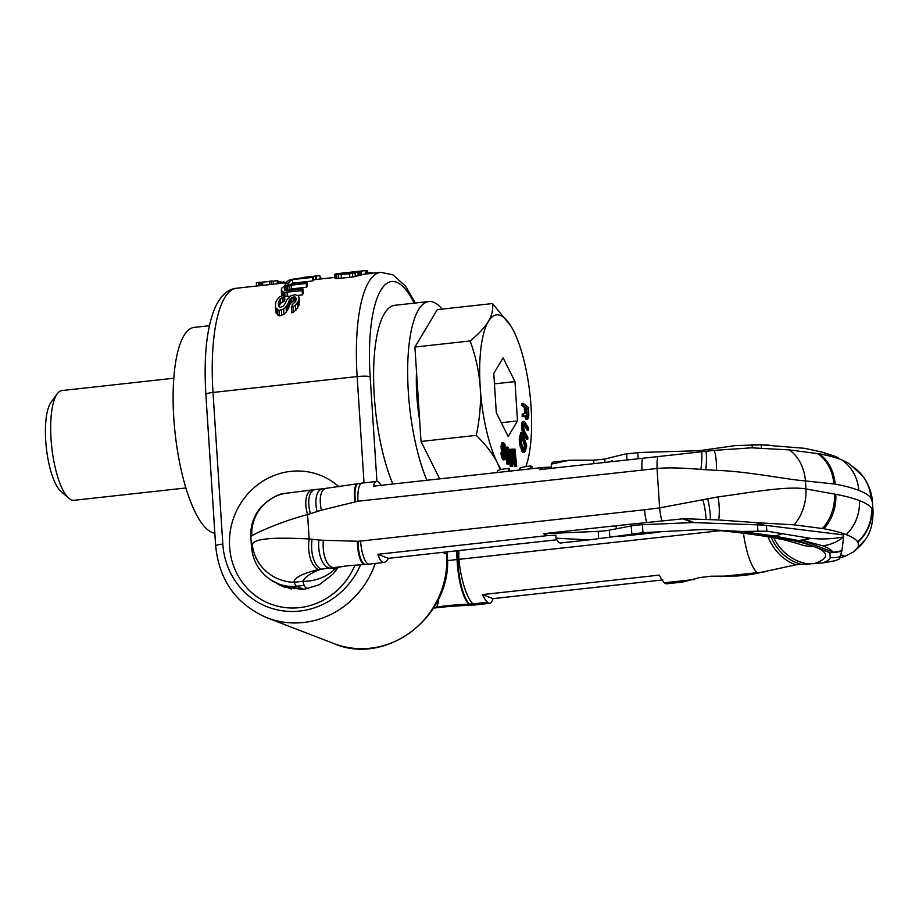 <?xml version="1.0" encoding="UTF-8"?>
<svg xmlns="http://www.w3.org/2000/svg" width="919" height="919" viewBox="0 0 919 919"><rect width="100%" height="100%" fill="white"/><g stroke="black" fill="none" stroke-linecap="round" stroke-linejoin="round"><path stroke-width="1.38" d="M334.826 277.4L317.308 279.33A119.022 35.198 83.7 0 0 316.676 279.422L313.379 279.962M313.345 276.929A122.468 36.22 83.7 0 0 312.471 277.389L292.472 279.594A122.468 36.22 83.7 0 0 288.175 283.155L285.246 283.477A122.468 36.22 83.7 0 1 290.415 279.456L313.345 276.929L313.574 280.456A119.022 35.198 83.7 0 0 312.701 280.938L292.702 283.144A119.022 35.198 83.7 0 0 291.357 284.063M284.637 296.423L290.232 296.24M281.203 290.14L283.063 291.966L284.752 292.322L302.179 290.68A122.468 36.22 83.7 0 1 302.971 288.98L287.854 290.645L284.833 290.232L284.316 288.646A122.468 36.22 83.7 0 1 284.856 287.716L289.014 285.487L306.234 283.408A122.468 36.22 83.7 0 1 307.061 282.294L289.359 284.408L284.626 285.97L281.926 288.038A122.468 36.22 83.7 0 0 281.386 288.968L281.467 294.195L283.328 296.125M307.061 282.294L307.302 286.085A119.022 35.198 83.7 0 0 306.475 287.256L291.357 288.922L286.142 290.691M302.971 288.98L303.247 293.104A119.022 35.198 83.7 0 0 302.454 294.884L297.859 295.39M293.15 297.009L295.458 297.101L296.171 299.249A122.468 36.22 83.7 0 0 295.424 301.731L292.253 304.694A122.468 36.22 83.7 0 0 291.541 307.612L295.436 305.269L298.48 300.984A122.468 36.22 83.7 0 1 299.1 298.928L298.641 296.056L295.378 294.735L291.346 295.504L286.418 300.318A122.468 36.22 83.7 0 0 285.671 302.81L283.351 306.13L280.192 307.417L278.962 306.613L278.354 303.615A122.468 36.22 83.7 0 1 279.342 300.341L280.341 298.767L283.776 297.009A122.468 36.22 83.7 0 1 284.545 294.976L279.64 296.803L276.412 300.662A122.468 36.22 83.7 0 0 275.424 303.936L275.803 307.899L278.997 310.519L283.615 308.991L286.039 306.774L288.6 302.489A122.468 36.22 83.7 0 1 289.336 299.996L293.15 297.009L293.437 301.535L295.757 301.65M293.437 301.535L291.851 302.087L289.646 304.694A119.022 35.198 83.7 0 0 288.911 307.348L286.372 311.92L283.96 314.298L279.342 315.906L276.137 313.057L275.298 306.107M284.545 294.976L284.833 299.33A119.022 35.198 83.7 0 0 284.063 301.466L280.628 303.316L279.64 304.982A119.022 35.198 83.7 0 0 279.135 306.728M299.112 297.423L299.399 303.615A119.022 35.198 83.7 0 0 298.79 305.809L295.769 310.381L291.886 312.885L291.541 307.612M415.319 303.017L405.52 286.119L392.838 274.747L380.661 272.346L364.418 274.138A119.022 35.198 83.7 0 0 361.362 274.942L352.735 277.033L336.905 278.583L334.884 278.17L334.654 274.643L349.553 273.873L349.783 277.458M325.625 278.664L320.214 278.285M320.26 279.008L320.065 276.01A122.468 36.22 83.7 0 0 316.929 275.907A122.468 36.22 83.7 0 0 316.446 275.964L309.175 277.389M296.251 278.813L303.511 277.607M308.727 276.918A122.468 36.22 83.7 0 0 307.176 276.975L304.246 277.297A122.468 36.22 83.7 0 0 303.764 277.366L309.152 277.044M316.929 275.907L314.493 276.171A122.468 36.22 83.7 0 0 313.861 276.263L306.544 277.067A122.468 36.22 83.7 0 1 307.176 276.975M278.032 281.938L278.595 283.603M286.188 282.535L278.48 281.88M269.704 281.524L258.273 282.489L258.492 285.809M269.899 284.557L269.681 281.191L271.633 280.973L271.852 284.339M278.147 283.649L277.963 280.846A122.468 36.22 83.7 0 0 277.205 280.697L273.299 281.122A122.468 36.22 83.7 0 0 271.633 280.973M256.539 286.027L256.321 282.707L258.273 282.489M367.83 273.759L367.646 270.91A122.468 36.22 83.7 0 0 366.601 270.726L366.807 273.873M367.784 273.035L371.885 272.587L371.931 273.311M372.896 273.207A122.468 36.22 83.7 0 0 371.885 272.587M365.234 270.887L366.601 270.726M360.535 271.094L341.328 273.207A122.468 36.22 83.7 0 0 341.179 273.23L337.824 273.598A122.468 36.22 83.7 0 0 334.93 274.333L334.654 274.643M365.44 274.023L365.222 270.645A122.468 36.22 83.7 0 0 364.039 270.703A122.468 36.22 83.7 0 0 361.144 271.438L349.553 273.873M360.845 271.059A122.468 36.22 83.7 0 0 360.696 271.082A122.468 36.22 83.7 0 0 357.79 271.806L338.295 274.218M341.179 273.23A122.468 36.22 83.7 0 0 338.272 273.965M321.443 278.193L321.478 278.871M315.217 276.159L315.435 279.629M316.446 275.964L316.676 279.422M285.246 283.477L285.395 285.671M288.175 283.155L288.279 284.683M292.472 279.594L292.702 283.144M312.471 277.389L312.701 280.938M302.179 290.68L302.454 294.884M287.061 292.345L287.325 296.561M284.316 288.646L284.385 289.703M284.856 287.716L285.028 290.278M285.889 286.785L286.142 290.599M287.279 286.05L287.532 289.922M289.014 285.487L289.267 289.336M291.105 285.074L291.357 288.922M306.234 283.408L306.475 287.256M281.639 291.082L281.903 295.183M283.063 291.966L283.282 295.309M284.752 292.322L285.016 296.515M293.127 306.946L293.46 312.184M295.436 305.269L295.769 310.381M297.377 303.236L297.699 308.221M298.48 300.984L298.79 305.809M299.1 298.928L299.399 303.615M278.354 303.615L278.48 305.602M279.342 300.341L279.64 304.982M280.341 298.767L280.628 303.316M282.179 297.526L282.478 302.006M283.776 297.009L284.063 301.466M275.803 307.899L276.137 313.057M277.274 309.68L277.618 314.999M278.997 310.519L279.342 315.906M281.432 310.243L281.788 315.642M283.615 308.991L283.96 314.298M286.039 306.774L286.372 311.92M287.498 304.763L287.819 309.783M288.6 302.489L288.911 307.348M289.336 299.996L289.646 304.694M290.209 298.767L290.507 303.385M291.564 297.538L291.851 302.087M294.126 296.894L294.413 301.421M295.458 297.101L295.7 300.789M296.056 298.124L296.136 299.353M280.582 281.742L280.697 283.362M283.155 281.823L283.247 283.086M284.764 282.041L284.821 282.914M259.526 282.501L259.721 285.683M260.95 282.443L261.145 285.522M262.57 282.305L262.765 285.338M273.299 281.122L273.494 284.155M277.205 280.697L277.4 283.73M361.144 271.438L361.362 274.942M335.102 274.873L335.332 278.411M336.664 275.022L336.905 278.583M338.571 274.988L338.801 278.572M341.19 274.792L341.42 278.377M352.505 273.46L352.735 277.033M355.067 272.989L355.297 276.562M357.962 272.346L358.192 275.895M359.743 271.875L359.972 275.401M341.328 273.207L341.397 274.218M392.873 484.014A103.502 30.603 -96.3 0 1 373.608 372.402A103.502 30.603 -96.3 0 1 394.711 305.292L428.782 301.535A103.502 30.603 -96.3 0 1 433.515 302.202A103.502 30.603 83.7 0 1 442.165 309.094M426.944 480.258A103.502 30.603 -96.3 0 1 407.668 368.645A103.502 30.603 -96.3 0 1 428.782 301.535M214.839 533.123A103.502 30.603 83.7 0 1 212.186 532.457A103.502 30.603 -96.3 0 1 174.38 425.807A103.502 30.603 -96.3 0 1 194.231 327.382L209.383 325.717M285.189 493.377A41.401 40.895 79.9 0 0 251.76 535.811L250.853 537.087C250.278 525.702 253.69 515.674 261.076 506.989C270.68 498.098 278.721 493.56 285.2 493.377A41.401 40.895 79.9 0 0 285.189 493.377L315.814 489.459A26.823 12.728 68 0 1 315.987 489.448L313.264 489.747A27.49 13.142 67.6 0 0 313.08 489.77A27.49 13.142 67.6 0 0 307.566 514.571L321.409 510.183L358.008 501.223L657.051 468.483C667.194 467.484 681.806 467.794 700.898 469.414L716.361 470.379C746.32 471.137 786.319 479.488 805.446 480.936L835.084 484.083A282.891 40.873 -3.7 0 1 858.737 490.344A282.891 40.873 176.3 0 1 870.867 497.868L872.453 502.188L873.05 511.435L871.522 508.092A282.891 40.873 176.3 0 0 859.391 500.568A282.891 40.873 -3.7 0 0 835.75 494.307L805.963 488.942C786.71 485.6 747.744 493.043 718.072 496.88L659.601 507.885L644.598 509.769L360.581 541.073A20.7 6.123 -96.3 0 0 369.208 564.105L365.555 564.404A20.712 6.605 -92.2 0 1 358.1 541.268L360.581 541.073M317.021 511.389A25.112 11.717 71.4 0 1 322.914 488.793A25.112 11.717 71.4 0 0 322.914 488.793L315.814 489.459A26.823 12.728 68 0 0 310.438 513.629M304.132 589.458L296.228 586.276L294.034 582.255C294.046 577.81 302.179 573.571 318.433 569.55L329.255 568.126A46.915 32.831 72.5 0 0 338.789 567.184L333.563 569.171M250.853 537.087L251.473 546.725L252.311 544.174C255.229 537.477 280.732 537.581 309.152 538.959L312.092 539.258A26.823 14.325 -84.9 0 0 321.145 569.068C311.093 572.79 304.993 576.856 302.845 581.29A46.915 44.709 25.1 0 0 335.894 568.183M252.311 544.174A41.401 39.402 -153.7 0 0 294.034 582.255L302.845 581.29L304.132 585.403A88.316 12.763 176.3 0 0 308.221 588.757M251.76 535.811C254.977 533.617 279.721 521.866 307.566 514.571L309.152 538.959A27.49 14.819 -84.6 0 0 318.433 569.55M312.092 539.258L318.87 540.027A25.112 12.866 -88 0 0 329.255 568.126L333.494 567.655A24.365 11.798 -87.7 0 1 323.35 540.257L358.1 541.268M304.132 585.403L296.228 586.276A41.401 40.264 123.9 0 1 270.473 579.751L270.473 579.751A41.401 40.264 123.9 0 1 270.45 579.728M338.87 567.161A46.915 31.349 77.5 0 1 333.494 567.655L346.762 565.886L338.789 567.184M365.555 564.404L364.912 564.438A20.712 6.663 -92 0 1 357.457 541.291M369.495 564.048A20.7 6.123 -96.3 0 1 369.208 564.105L383.786 562.497A20.7 6.123 83.7 0 0 384.073 562.439A46.915 13.877 83.7 0 0 388.358 558.338L556.845 539.763M560.969 542.934A20.7 6.123 -96.3 0 1 560.682 542.991A20.7 6.123 -96.3 0 1 556.041 538.178L588.838 539.89L609.814 537.224L609.366 530.16A13.796 1.999 -3.7 0 1 598.223 531.354L543.646 533.686L547.701 535.57L377.847 554.295A20.7 6.123 83.7 0 0 383.786 562.497M609.814 537.224L642.944 532.664L704.126 529.447L741.231 531.435L766.825 531.136L810.282 538.316C821.816 539.464 832.924 538.993 843.596 536.914L843.47 534.915L766.457 525.45A13.796 1.999 176.3 0 0 764.401 525.277L756.291 522.658L718.669 519.947L683.966 518.707L616.029 525.714A20.7 6.123 83.7 0 0 616.431 527.115L614.018 525.932L543.646 533.686M556.041 538.178L555.846 535.214L547.701 535.57M852.786 466.772A41.401 40.781 142.6 0 1 862.665 475.962L848.972 463.406L841.344 459.672C835.658 457.478 828.226 455.514 819.047 453.768L789.214 449.896L751.455 447.817L714.166 450.379L611.893 461.66A20.7 6.123 -96.3 0 1 612.123 460.499L609.871 461.889L539.51 469.643L543.29 467.438L373.436 486.162A20.7 6.123 -96.3 0 1 376.675 481.487A20.7 6.123 -96.3 0 1 378.904 482.521A46.915 13.877 -96.3 0 1 381.178 485.301M569.527 460.235L553.571 461.993A20.7 6.123 83.7 0 0 551.251 464.118L569.527 460.235L593.628 460.189L604.759 459.052L604.978 462.429M624.529 454.17L639.888 452.47L624.529 454.17L604.759 459.052M639.888 452.47L699.037 450.712L735.682 445.566L761.242 444.819L804.47 448.3L821.689 451.987L838.496 457.972L838.542 458.65M661.841 520.671A21.08 5.009 -97.8 0 1 659.601 507.885L657.051 468.483A21.08 5.227 86.2 0 1 657.705 456.628M642.944 532.664L642.427 524.715L692.662 522.566L757.497 524.829L757.899 530.987M762.759 525.151L757.497 524.829M751.409 574.444L795.9 564.806L822.964 562.922L835.084 560.728L839.3 559.051L841.965 550.515L843.596 536.914A41.401 39.092 -68.9 0 1 822.723 545.783L802.54 540.441A41.401 35.738 -79.2 0 0 810.282 538.316M756.291 522.658L794.05 524.841L823.895 528.712C833.073 530.458 840.506 532.423 846.192 534.617C851.867 536.799 855.681 539.166 857.634 541.716L857.898 542.13C858.874 545.185 858.472 547.471 856.692 548.976L853.843 551.699L845.02 556.328L840.885 554.731M741.231 531.435L773.672 535.915L798.037 540.441L802.54 540.441L833.085 552.204C831.316 549.907 827.87 547.758 822.723 545.783M718.669 519.947A27.88 8.581 -97.1 0 0 718.072 496.88M642.427 524.715A13.796 1.999 176.3 0 0 631.296 525.909L609.366 530.16M616.431 527.115L616.029 525.714M706.056 519.373A25.698 5.882 -102.9 0 0 702.84 499.511M710.398 519.568A26.548 6.376 -101.6 0 0 707.63 498.466M722.598 530.688A46.915 26.306 95.7 0 1 720.393 530.631C749.146 533.594 771.064 536.822 786.147 540.338L798.278 543.761A46.915 44.307 -68.9 0 0 814.096 546.564L810.202 545.128C793.212 539.648 766.009 534.927 728.606 530.987M814.096 546.564L817.692 548.011C829.432 553.594 828.122 558.855 813.763 563.795M817.692 548.011L829.868 552.698L833.085 552.204A41.401 40.781 -37.4 0 0 841.965 550.515M720.393 530.631L713.925 530.045M809.375 564.128A46.915 43.894 -107.3 0 1 773.729 537.799M840.747 555.202L845.02 556.328M844.32 556.581L839.851 557.764M752.971 574.295L737.601 575.995L711.019 576.213L700.014 577.511L682.599 582.049L666.631 583.818A20.7 6.123 83.7 0 1 664.403 582.784A46.915 13.877 -96.3 0 1 659.36 575.099L482.464 594.593L492.975 598.648A20.7 6.123 -96.3 0 1 489.747 603.312A20.7 6.123 -96.3 0 1 487.507 602.29A46.915 13.877 -96.3 0 1 482.464 594.593M662.829 579.923L492.975 598.648M432.883 608.056L436.502 607.333C442.636 605.954 453.389 604.909 468.759 604.208L472.929 603.898A20.7 6.123 83.7 0 0 475.157 604.92L489.747 603.312M719.945 576.661L764.631 571.859M720.657 530.665L447.392 560.613M457.26 550.745A46.915 13.188 80.5 0 0 457.719 559.648A46.915 13.934 -93 0 0 469.402 604.174A20.712 6.042 88.1 0 0 471.413 605.219L475.157 604.92M456.64 550.814A46.915 13.188 80.5 0 0 457.088 559.717A46.915 13.934 -92.9 0 0 468.759 604.208A20.712 5.996 88.3 0 0 470.746 605.253L471.413 605.219M438.65 598.82A46.915 6.467 -93.5 0 1 436.502 607.333A24.365 3.308 94.5 0 0 437.088 607.689C453.205 605.931 460.833 605.747 470.746 605.253M838.082 457.593L838.496 457.972A41.401 39.092 111.1 0 0 834.303 456.054L838.082 457.593M714.166 450.379A27.88 7.766 94.8 0 1 716.361 470.379M768.973 445.072L751.811 444.589L752.523 447.806M376.675 481.487L362.097 483.095A20.7 6.123 83.7 0 0 358.008 501.223M551.251 464.118L551.446 467.082L543.29 467.438M508.483 471.275L508.299 468.46L509.586 468.954L509.723 471.137M497.524 472.481L497.432 471.125A13.796 1.999 -3.7 0 1 508.299 468.46M519.798 470.023L519.706 468.667A13.796 1.999 -3.7 0 1 530.573 466.002L531.86 466.496L531.998 468.679M531.94 467.828L532.848 468.587M530.757 468.816L530.573 466.002M701.679 451.711A25.698 4.492 98.9 0 1 700.898 469.414M705.987 451.252A26.548 5.089 97.9 0 1 705.781 469.885M322.914 488.782L358.364 483.624A20.712 6.18 79.3 0 0 355.527 501.579M357.709 483.739A20.712 6.215 79.1 0 0 354.895 501.694M326.268 488.483A24.365 10.672 71.8 0 0 321.409 510.183M612.203 461.625L612.123 460.499M801.77 564.404A46.915 41.757 -102.3 0 1 771.167 537.339M388.358 558.338L377.847 554.295M416.502 371.563A75.898 22.447 83.7 0 0 419.65 420.259M431.712 462.843A75.898 22.447 83.7 0 0 433.63 466.691M510.918 326.096L492.515 303.546L437.295 309.634L414.917 347.049L421.017 441.453L439.707 478.856M492.515 303.546C493.285 309.531 491.895 315.504 488.345 321.478C484.738 327.463 478.673 333.953 470.137 340.96C475.801 356.629 479.167 372.115 480.212 387.381A82.802 24.48 83.7 0 0 497.501 463.084A82.802 24.48 83.7 0 0 501.131 469.506M414.917 347.049L470.137 340.96M525.863 466.588A82.802 24.48 83.7 0 0 526.346 465.209A82.802 24.48 83.7 0 0 531.067 406.979A82.802 24.48 83.7 0 0 513.778 331.277A82.802 24.48 83.7 0 0 511.021 326.268A82.802 24.48 83.7 0 0 488.345 321.478A82.802 24.48 83.7 0 0 480.212 387.381C481.142 402.671 479.81 418.673 476.237 435.365C485.829 444.739 492.917 453.986 497.501 463.084L500.373 469.678M421.017 441.453L476.237 435.365M503.095 357.847L493.767 373.436L496.317 412.769L508.184 436.514L517.5 420.936L514.962 381.592L503.095 357.847M523.187 403.338L521.877 403.475L521.935 405.555L524.347 407.45L524.485 413.332L522.141 414.216L522.199 416.64L526.07 415.445L527.632 419.386L528.793 415.882L528.586 407.565L523.187 403.338L523.244 405.405L525.657 407.301L525.794 413.194L523.451 414.067L523.508 416.491M524.829 415.962L525.863 419.179L527.632 419.386M523.841 424.406L527.219 430.23L528.528 430.092L528.689 428.265L524.623 421.614L523.577 421.89L523.003 424.038L523.738 431.93L527.747 439.179L527.897 437.364L524.002 430.299L523.669 425.198L524.198 423.659L525.059 424.096L528.528 430.092M524.129 421.453L522.819 421.591L521.935 422.855L522.038 430.689L526.438 439.328L527.747 439.179M522.153 432.412L520.843 432.55L519.43 438.064L519.361 443.004L522.084 451.574L524.542 452.297L525.358 451.068L526.771 445.554L522.153 432.412L520.545 439.351L520.671 442.866L522.854 450.264L524.542 452.297M509.827 449.288L508.517 449.437L510.309 466.588L511.263 466.553L512.572 466.404L512.572 451.011L515.766 466.266L516.719 466.232L514.939 449.081L514.295 449.104L515.708 462.613L512.802 449.161L511.952 449.207L511.872 462.762L510.47 449.265L509.827 449.288L511.619 466.45L512.572 466.404M512.572 457.421L514.456 466.415L516.719 466.232M514.295 449.104L512.986 449.253L513.135 450.701M511.952 449.207L510.642 449.345L510.631 450.896M507.529 447.071L506.22 447.208L506.633 463.842L508.609 464.221L509.229 462.268L509.16 459.443L508.54 461.395L508.196 447.587L507.529 447.071L507.943 463.693L508.609 464.221M503.692 442.636L501.372 443.774L501.131 448.656L503.026 453.837L505.645 453.837L504.6 457.926L502.222 452.757L503.061 457.455L504.049 459.236L505.232 459.546L506.289 450.574L504.83 443.923L503.084 442.809L502.302 446.565L503.233 451.757L504.91 454.17M504.324 454.239L503.911 457.283M502.222 452.757L500.912 452.895L501.751 457.605L503.313 459.856L504.623 459.718M526.369 409.035L526.874 416.364M521.82 437.708L524.519 445.405L523.485 449.448M503.095 445.21L504.163 447.794L504.232 451.803M514.962 381.592L494.445 383.855M517.5 420.936L501.292 422.717M525.863 419.179L527.173 419.03M525.519 418.559L526.828 418.409M525.025 417.157L526.334 417.019M522.141 414.216L523.451 414.067M524.485 413.332L525.794 413.194M524.347 407.45L525.657 407.301M521.935 405.555L523.244 405.405M526.507 414.423L526.346 407.841L528.069 409.196L528.138 416.721L527.242 417.042L526.507 414.423M525.829 445.255L524.439 450.023L523.198 448.886L521.222 442.05L522.394 435.468L525.829 445.255L524.519 445.405M502.934 448.185L503.359 444.589L504.853 445.704L505.714 450.092L505.243 452.217L503.75 451.103L502.934 448.185M527.127 416.835L528.138 416.721M526.909 415.916L528.218 415.779M526.748 409.346L528.069 409.196M522.957 433.343L524.278 433.194M522.429 432.068L523.738 431.93M522.038 430.689L523.348 430.54M521.693 428.702L523.003 428.564M521.567 427.105L522.877 426.956M521.59 425.394L522.9 425.256M521.693 424.187L523.003 424.038M521.935 422.855L523.244 422.717M522.268 422.028L523.577 421.89M523.876 424.222L525.059 424.096M522.601 452.24L523.91 452.091M522.084 451.574L523.405 451.436M521.544 450.413L522.854 450.264M520.062 446.209L521.372 446.071M519.637 444.589L520.947 444.44M519.361 443.004L520.671 442.866M519.201 440.971L520.51 440.821M519.235 439.489L520.545 439.351M519.43 438.064L520.751 437.915M523.531 449.529L524.772 449.391M514.456 466.415L515.766 466.266M510.309 466.588L511.619 466.45M506.633 463.842L507.943 463.693M508.494 459.511L509.16 459.443M501.131 448.656L502.44 448.518M501.418 450.126L502.727 449.977M500.993 446.714L502.302 446.565M501.073 445.083L502.383 444.934M501.372 443.774L502.682 443.624M501.774 442.947L503.084 442.809M502.739 459.374L504.049 459.236M502.302 458.73L503.612 458.592M501.751 457.605L503.061 457.455M501.246 455.824L502.555 455.675M500.981 454.032L502.291 453.894M504.37 457.823L504.968 457.754M503.934 457.248L505.243 457.099M504.094 456.421L505.404 456.283M504.301 454.629L505.611 454.491M503.026 453.837L504.336 453.699M502.463 453.033L503.773 452.895M501.923 451.907L503.233 451.757M504.646 452.286L505.243 452.217M504.37 452.01L505.496 451.884M504.347 451.218L505.657 451.068M504.405 450.241L505.714 450.092M504.336 449.092L505.645 448.954M504.163 447.794L505.473 447.656M503.865 446.657L505.174 446.519M503.543 445.853L504.853 445.704M503.325 444.67L504.071 444.578M173.794 378.226L61.941 390.564A55.197 16.324 83.7 0 0 57.219 393.814A55.197 16.324 83.7 0 0 51.763 447.22A55.197 16.324 83.7 0 0 68.718 498.155A55.197 16.324 83.7 0 0 71.521 499.936A55.197 16.324 -96.3 0 0 74.037 500.292L185.891 487.966M57.219 393.814L50.97 402.419A46.915 13.877 83.7 0 0 46.341 447.817A46.915 13.877 83.7 0 0 60.746 491.114L68.718 498.155M414.239 303.132A108.672 32.131 83.7 0 0 380.845 290.186A108.672 32.131 83.7 0 0 370.15 376.71A10.35 1.493 176.3 0 0 357.146 376.572L213.013 392.459A10.35 1.493 -3.7 0 0 205.867 394.354L215.666 545.943A10.35 1.493 -3.7 0 1 222.823 544.048L213.013 392.459A119.022 35.198 -96.3 0 1 236.528 288.233L285.889 282.799M442.453 552.376L446.714 554.019A10.35 1.493 -3.7 0 1 447.208 554.433C453.653 614.466 387.485 666.93 333.804 643.53A86.248 81.446 -68.9 0 0 446.714 554.019L446.577 551.928M375.216 563.439A86.248 81.446 111.1 0 1 267.061 617.809L333.804 643.53M360.627 564.68A75.898 71.671 111.1 0 1 281.949 610.721A75.898 71.671 111.1 0 1 222.823 544.048M380.661 272.346A119.022 35.198 83.7 0 0 357.146 376.572L364.027 482.889M355.044 565.07A68.994 65.157 111.1 0 1 299.514 607.643A68.994 65.157 111.1 0 1 229.589 546.736A68.994 65.157 111.1 0 1 290.703 471.378A68.994 65.157 111.1 0 1 339.019 486.852M337.778 567.976L333.011 574.111L319.398 584.679L303.603 589.516L284.097 587.034A48.293 45.605 111.1 0 1 276.274 583.06M370.15 376.71L376.928 481.476M318.87 540.027L323.35 540.257M789.214 449.896A41.389 31.797 94 0 1 805.446 480.936L805.963 488.942A41.389 31.487 -81.5 0 1 794.05 524.841M297.457 586.885A41.401 39.092 111.1 0 1 279.927 584.633L291.564 589.125M646.608 522.337A20.7 6.123 -96.3 0 1 644.598 509.769M653.501 532.733A20.7 6.123 -96.3 0 1 653.214 532.79A20.7 6.123 -96.3 0 1 652.295 532.664M598.683 538.477L598.223 531.354M766.457 525.45L766.825 531.136M757.888 522.762L764.401 525.277M857.634 541.716A41.401 40.781 -37.4 0 0 871.522 508.092M846.192 534.617A41.401 39.092 -68.9 0 0 859.391 500.568M823.895 528.712A41.401 35.738 -79.2 0 0 835.75 494.307M822.367 528.436A41.401 35.439 -77.5 0 0 834.486 494.054M810.202 545.128L798.037 540.441A41.401 35.439 -77.5 0 0 808.444 538.143M773.672 535.915A41.389 31.487 -81.5 0 0 781.391 534.065M683.966 518.707L693.994 522.566M682.725 518.741L692.662 522.566M631.801 533.813L631.296 525.909M822.964 562.922C827.41 561.061 829.823 559.315 830.19 557.684L829.868 552.698A41.401 40.918 -38.5 0 0 841.861 551.021M856.692 548.976A41.389 40.964 30.6 0 0 865.606 539.281A41.389 40.964 30.6 0 0 865.618 539.258L853.843 551.699M830.19 557.684A41.389 40.964 30.6 0 0 840.23 556.73M857.898 542.13A41.401 40.918 -38.5 0 0 871.775 508.414M664.403 582.784L694.442 579.475M458.937 550.561A46.915 13.877 83.7 0 0 458.891 559.522A46.915 13.877 -96.3 0 0 472.929 603.898L487.507 602.29M743.482 533.238A46.915 13.877 -96.3 0 0 756.946 572.583A20.7 6.123 83.7 0 0 758.209 573.467M761.46 448.07L761.242 444.819M871.12 498.236A41.401 40.689 148.1 0 0 865.147 479.546L862.665 475.962A41.401 40.781 142.6 0 1 870.867 497.868M841.344 459.672A41.401 39.092 111.1 0 1 858.737 490.344M819.047 453.768A41.401 35.738 100.8 0 1 835.084 484.083M817.519 453.492A41.401 35.657 98.4 0 1 833.832 483.876M637.775 452.734L638.165 458.765M626.643 453.963L627.034 459.994M642.473 458.294A20.7 6.123 83.7 0 0 642.013 469.919M593.628 460.189L593.846 463.658M795.9 564.806A46.915 38.357 -105.7 0 1 768.008 536.799M205.867 394.354C203.604 356.342 206.729 327.256 215.264 307.107C220.974 295.263 228.061 288.968 236.528 288.233M215.666 545.943C219.193 580.475 236.321 604.426 267.061 617.809M447.208 554.433L447.048 551.871M360.696 271.082L364.039 270.703M251.473 546.725C252.702 560.693 259.032 571.698 270.473 579.751L279.927 584.633M364.912 564.438L346.762 565.886M560.682 542.991L588.838 539.89M618.28 536.639L659.187 532.181M865.606 539.281C870.534 532.457 873.016 523.187 873.05 511.435M433.171 608.183L437.088 607.689M821.689 451.987L834.303 456.054M358.364 483.624L362.097 483.095M865.147 479.546C869.615 487.001 872.051 494.548 872.453 502.188M526.346 465.209L525.875 466.588"/></g></svg>
